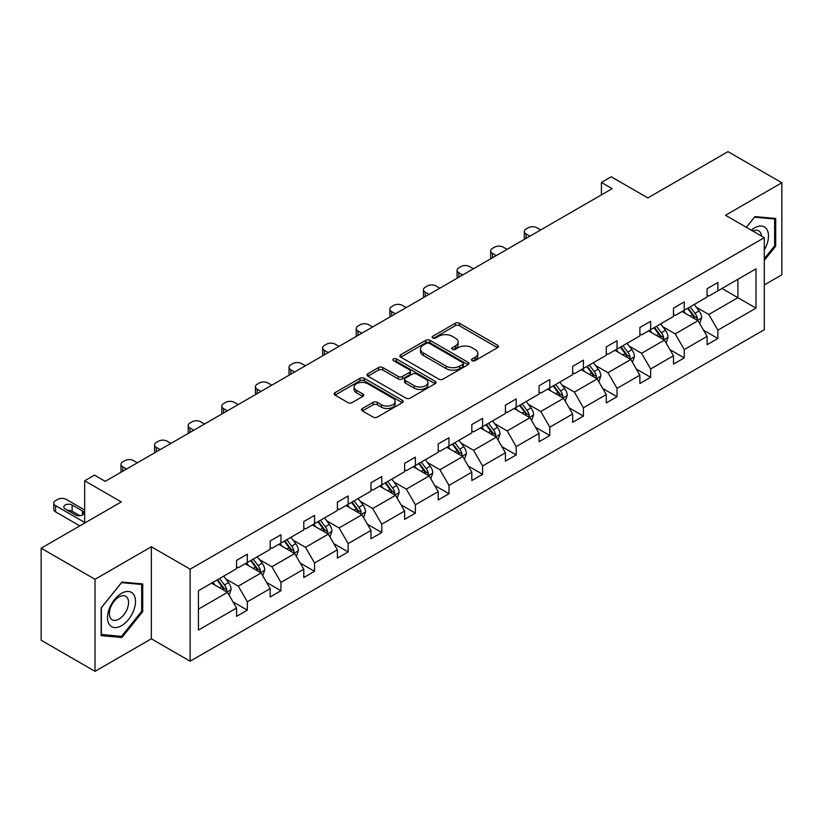 <?xml version="1.0" encoding="UTF-8"?>
<svg xmlns="http://www.w3.org/2000/svg" width="823" height="823" viewBox="0 0 823 823"><rect width="100%" height="100%" fill="white"/><g stroke="black" fill="none" stroke-linecap="round" stroke-linejoin="round"><path stroke-width="1.23" d="M472.104 360.659A2.088 1.204 0 0 0 475.056 360.659L497.534 347.687A2.994 1.728 0 0 0 498.409 346.473A2.994 1.728 0 0 0 497.534 345.249L459.46 323.274A2.994 1.728 0 0 0 455.232 323.274L432.764 336.247A2.088 1.204 0 0 0 432.157 337.101A2.088 1.204 0 0 0 432.764 337.955A2.088 1.204 0 0 0 435.727 337.955L438.638 336.278A9.567 5.524 0 0 1 452.166 336.278L455.345 338.109A9.567 5.524 0 0 1 458.144 342.008A9.567 5.524 0 0 1 455.345 345.917L452.434 347.594A2.088 1.204 0 0 0 451.817 348.448A2.088 1.204 0 0 0 452.434 349.302A2.088 1.204 0 0 0 455.397 349.302L458.298 347.625A9.567 5.524 0 0 1 471.836 347.625L475.005 349.456A9.567 5.524 0 0 1 477.813 353.365A9.567 5.524 0 0 1 475.005 357.275L472.104 358.951A2.088 1.204 0 0 0 471.486 359.805A2.088 1.204 0 0 0 472.104 360.659L472.104 358.951M764.289 284.933L781.85 274.8L781.85 182.757L727.985 151.658L647.845 197.932L611.222 176.78L601.418 182.439L601.418 194.876M95.015 671.342L151.35 638.813L151.35 546.77L95.015 579.299L95.015 671.342L41.15 640.243L41.15 548.2L121.3 501.927L84.666 480.786L84.666 523.078M95.015 579.299L41.15 548.2M362.398 408.496A2.994 1.728 0 0 0 361.523 409.71A2.994 1.728 0 0 0 362.398 410.934L373.076 417.096A2.994 1.728 0 0 0 377.304 417.096L402.262 402.694A2.994 1.728 0 0 0 403.136 401.47A2.994 1.728 0 0 0 402.262 400.245L364.198 378.271A2.994 1.728 0 0 0 359.97 378.271L335.012 392.684A2.994 1.728 0 0 0 334.138 393.898A2.994 1.728 0 0 0 335.012 395.122L347.913 402.57A2.994 1.728 0 0 0 352.141 402.57L362.82 396.408A2.994 1.728 0 0 0 363.694 395.184A2.994 1.728 0 0 0 362.82 393.96L356.421 390.267A8.004 4.619 0 0 1 354.085 387.005A8.004 4.619 0 0 1 359.023 382.736A8.004 4.619 0 0 1 367.737 383.734L392.797 398.209A8.004 4.619 0 0 1 395.143 401.47A8.004 4.619 0 0 1 390.205 405.739A8.004 4.619 0 0 1 381.481 404.741L377.304 402.324A2.994 1.728 0 0 0 373.076 402.324L362.398 408.496L362.398 410.934M84.666 480.786L94.47 475.118L105.241 481.342L612.189 188.662L601.418 182.439M151.35 546.77L190.134 569.156L764.289 237.672L764.289 329.714L190.134 661.208L190.134 569.156M781.85 182.757L725.516 215.276L764.289 237.672M438.844 379.125A2.994 1.728 0 0 0 443.072 379.125L468.03 364.723A2.994 1.728 0 0 0 468.904 363.499A2.994 1.728 0 0 0 468.03 362.274L429.966 340.3A2.994 1.728 0 0 0 425.738 340.3L400.78 354.713A2.994 1.728 0 0 0 399.906 355.927A2.994 1.728 0 0 0 400.78 357.151L438.844 379.125M394.32 361.112A2.088 1.204 0 0 1 396.449 361.41L396.449 358.921L435.141 381.265A2.994 1.728 0 0 1 436.025 382.489A2.994 1.728 0 0 1 435.141 383.703L410.193 398.116A2.994 1.728 0 0 1 405.965 398.116L367.902 376.142L367.902 373.693A2.994 1.728 0 0 0 367.017 374.918A2.994 1.728 0 0 0 367.902 376.142M367.902 373.693L378.58 367.531A2.994 1.728 0 0 1 382.808 367.531L398.239 376.44A2.994 1.728 0 0 0 402.478 376.44L409.556 372.356A2.994 1.728 0 0 0 410.43 371.132A2.994 1.728 0 0 0 409.556 369.908L393.487 360.628A2.088 1.204 0 0 1 392.869 359.774A2.088 1.204 0 0 1 394.166 358.663A2.088 1.204 0 0 1 396.449 358.921M198.425 590.739L236.561 568.724L236.561 560.391L247.332 554.167L247.332 562.5L270.17 549.322L270.17 540.989L280.941 534.765L280.941 543.098L303.78 529.919L303.78 521.576L314.551 515.363L314.551 523.695L337.389 510.507L337.389 502.174L348.16 495.96L348.16 504.293L370.998 491.105L370.998 482.772L381.769 476.558L381.769 484.891L404.607 471.702L404.607 463.37L415.378 457.146L415.378 465.479L438.217 452.3L438.217 443.967L448.988 437.743L448.988 446.076L471.826 432.898L471.826 424.565L482.597 418.341L482.597 426.674L505.435 413.485L505.435 405.153L516.206 398.939L516.206 407.272L539.044 394.083L539.044 385.75L549.815 379.537L549.815 387.87L572.654 374.681L572.654 366.348L583.425 360.124L583.425 368.457L606.263 355.279L606.263 346.946L617.034 340.722L617.034 349.055L639.872 335.877L639.872 327.544L650.643 321.32L650.643 329.653L673.481 316.464L673.481 308.131L684.252 301.918L684.252 310.25L707.091 297.062L707.091 288.729L717.862 282.515L717.862 290.848L755.998 268.833L755.998 308.131L717.862 330.157L717.862 338.49L707.091 344.703L707.091 336.37L684.252 349.559L684.252 357.892L673.481 364.105L673.481 355.773L650.643 368.961L650.643 377.294L639.872 383.518L639.872 375.175L617.034 388.363L617.034 396.696L606.263 402.92L606.263 394.587L583.425 407.766L583.425 416.099L572.654 422.322L572.654 413.99L549.815 427.168L549.815 435.511L539.044 441.725L539.044 433.392L516.206 446.58L516.206 454.913L505.435 461.127L505.435 452.794L482.597 465.983L482.597 474.315L471.826 480.539L471.826 472.196L448.988 485.385L448.988 493.718L438.217 499.942L438.217 491.609L415.378 504.787L415.378 513.12L404.607 519.344L404.607 511.011L381.769 524.189L381.769 532.532L370.998 538.746L370.998 530.413L348.16 543.602L348.16 551.935L337.389 558.148L337.389 549.815L314.551 563.004L314.551 571.337L303.78 577.561L303.78 569.218L280.941 582.406L280.941 590.739L270.17 596.963L270.17 588.63L247.332 601.808L247.332 610.141L236.561 616.365L236.561 608.032L198.425 630.048L198.425 590.739M245.172 563.745L261.117 572.952L238.279 586.141L225.811 578.939M238.279 586.141L247.332 601.808M261.117 572.952L270.17 588.63M236.561 566.738L238.279 567.726L247.332 562.5M278.781 544.342L294.727 553.55L271.888 566.738L259.42 559.537M271.888 566.738L280.941 582.406M294.727 553.55L303.78 569.218M270.17 547.326L271.888 548.324L280.941 543.098M312.39 524.94L328.336 534.148L305.498 547.326L293.029 540.135M305.498 547.326L314.551 563.004M328.336 534.148L337.389 549.815M303.78 527.924L305.498 528.922L314.551 523.695M345.999 505.538L361.945 514.745L339.107 527.924L326.638 520.722M339.107 527.924L348.16 543.602M361.945 514.745L370.998 530.413M337.389 508.521L339.107 509.519L348.16 504.293M379.609 486.136L395.554 495.333L372.716 508.521L360.248 501.32M372.716 508.521L381.769 524.189M395.554 495.333L404.607 511.011M370.998 489.119L372.716 490.107L381.769 484.891M413.228 466.723L429.164 475.931L406.325 489.119L393.857 481.918M406.325 489.119L415.378 504.787M429.164 475.931L438.217 491.609M404.607 469.717L406.325 470.705L415.378 465.479M446.838 447.321L462.773 456.528L439.935 469.717L427.466 462.516M439.935 469.717L448.988 485.385M462.773 456.528L471.826 472.196M438.217 450.304L439.935 451.302L448.988 446.076M480.447 427.919L496.382 437.126L473.544 450.304L461.075 443.113M473.544 450.304L482.597 465.983M496.382 437.126L505.435 452.794M471.826 430.902L473.544 431.9L482.597 426.674M514.056 408.517L529.991 417.724L507.153 430.902L494.685 423.701M507.153 430.902L516.206 446.58M529.991 417.724L539.044 433.392M505.435 411.5L507.153 412.498L516.206 407.272M547.665 389.114L563.601 398.311L540.762 411.5L528.294 404.299M540.762 411.5L549.815 427.168M563.601 398.311L572.654 413.99M539.044 392.098L540.762 393.096L549.815 387.87M581.275 369.702L597.21 378.909L574.372 392.098L561.903 384.897M574.372 392.098L583.425 407.766M597.21 378.909L606.263 394.587M572.654 372.696L574.372 373.683L583.425 368.457M614.884 350.3L630.819 359.507L607.981 372.696L595.513 365.494M607.981 372.696L617.034 388.363M630.819 359.507L639.872 375.175M606.263 353.283L607.981 354.281L617.034 349.055M648.493 330.897L664.428 340.105L641.59 353.283L629.122 346.092M641.59 353.283L650.643 368.961M664.428 340.105L673.481 355.773M639.872 333.881L641.59 334.879L650.643 329.653M682.102 311.495L698.038 320.703L675.21 333.881L662.731 326.68M675.21 333.881L684.252 349.559M698.038 320.703L707.091 336.37M673.481 314.479L675.21 315.476L684.252 310.25M721.956 288.482L737.902 297.689L708.819 314.479L696.34 307.277M708.819 314.479L717.862 330.157M755.998 308.131L737.902 297.689L737.902 279.275L755.998 268.833M151.35 638.813L190.134 661.208M707.091 295.076L708.819 296.074L717.862 290.848M198.425 609.154L227.508 592.354L211.562 583.157M227.508 592.354L236.561 608.032M703.531 330.218L717.862 338.49M669.922 349.621L684.252 357.892M636.313 369.023L650.643 377.294M602.703 388.425L617.034 396.696M569.094 407.827L583.425 416.099M535.485 427.24L549.815 435.511M501.876 446.642L516.206 454.913M468.266 466.044L482.597 474.315M434.657 485.447L448.988 493.718M401.048 504.849L415.378 513.12M367.439 524.261L381.769 532.532M333.829 543.664L348.16 551.935M300.22 563.066L314.551 571.337M266.611 582.468L280.941 590.739M233.002 601.87L247.332 610.141M764.289 260.387L775.708 246.18L775.708 218.465L754.917 216.603L746.327 227.292M142.729 611.633L142.729 583.908L121.938 582.046L101.147 607.919L101.147 635.634L121.938 637.496L142.729 611.633L141.659 611.005M472.937 360.958L475.005 359.764A9.567 5.524 0 0 0 477.813 355.855L477.813 353.365M458.144 342.008L458.144 344.498A9.567 5.524 0 0 1 455.345 348.407L453.267 349.6M497.493 347.707L459.46 325.754A2.994 1.728 0 0 0 455.232 325.754L433.608 338.243M467.989 364.743L429.966 342.79A2.994 1.728 0 0 0 425.738 342.79L400.822 357.172M462.742 364.352A2.088 1.204 0 0 0 463.359 363.499A2.088 1.204 0 0 0 462.742 362.645L429.328 343.356A2.088 1.204 0 0 0 426.365 343.356L423.3 345.125A9.567 5.524 0 0 0 420.502 349.034A9.567 5.524 0 0 0 423.3 352.944L446.138 366.122A9.567 5.524 0 0 0 459.676 366.122L462.742 364.352L462.742 366.842A2.088 1.204 0 0 0 463.359 365.988L463.359 363.499M420.502 349.034L420.502 351.524A9.567 5.524 0 0 0 423.3 355.423L423.3 352.944M462.742 366.842L459.676 368.611A9.567 5.524 0 0 1 446.138 368.611L423.3 355.423M367.932 376.162L378.58 370.021L378.58 367.531M410.43 371.132L410.43 373.621A2.994 1.728 0 0 1 409.556 374.835L402.478 378.93A2.994 1.728 0 0 1 398.239 378.93L382.808 370.021A2.994 1.728 0 0 0 378.58 370.021M396.449 361.41L435.11 383.734M414.267 385.689A8.004 4.619 0 0 0 422.981 386.697A8.004 4.619 0 0 0 427.919 382.428A8.004 4.619 0 0 0 425.573 379.156L416.747 374.064A2.994 1.728 0 0 0 412.518 374.064L405.43 378.148A2.994 1.728 0 0 0 404.556 379.372A2.994 1.728 0 0 0 405.43 380.596L414.267 385.689L414.267 388.178A8.004 4.619 0 0 0 422.981 389.176A8.004 4.619 0 0 0 427.919 384.917L427.919 382.428M404.556 379.372L404.556 381.862A2.994 1.728 0 0 0 405.43 383.086L405.43 380.596M414.267 388.178L405.43 383.086M395.143 401.47L395.143 403.959A8.004 4.619 0 0 1 390.205 408.229A8.004 4.619 0 0 1 381.481 407.22L377.304 404.813A2.994 1.728 0 0 0 373.076 404.813L362.439 410.955M354.085 387.005L354.085 389.495A8.004 4.619 0 0 0 356.421 392.756L356.421 390.267M362.778 396.429L356.421 392.756M402.262 400.245L402.262 402.694L364.198 380.761A2.994 1.728 0 0 0 359.97 380.761L335.054 395.143M774.628 245.563L775.708 246.18M119.747 636.22L121.938 637.496M699.684 323.532L701.659 317.812A8.076 4.66 -120 0 0 699.087 310.94L694.252 304.479M529.889 236.18L526.072 233.979A6.09 3.518 -0 0 1 524.292 231.489A6.09 3.518 -0 0 1 526.072 229L528.232 227.755A6.09 3.518 -0 0 1 536.843 227.755L540.66 229.956M685.569 313.501L683.471 310.703M524.796 239.112A6.09 3.518 180 0 1 524.292 237.713L524.292 231.489M696.855 320.013L697.297 318.162A8.076 4.66 -120 0 0 694.993 313.296L690.158 306.845M688.131 308.008L693.45 315.116A4.115 2.376 60 0 1 694.201 316.371L697.297 318.162M687.565 308.337L692.4 314.798A8.076 4.66 60 0 1 694.417 318.604M666.074 342.934L668.05 337.214A8.076 4.66 -120 0 0 665.478 330.342L660.632 323.881M496.279 255.583L492.463 253.381A6.09 3.518 -0 0 1 490.683 250.892A6.09 3.518 -0 0 1 492.463 248.402L494.623 247.157A6.09 3.518 -0 0 1 503.234 247.157L507.05 249.359M651.96 332.904L649.861 330.105M491.187 258.525A6.09 3.518 180 0 1 490.683 257.115L490.683 250.892M663.245 339.415L663.688 337.564A8.076 4.66 -120 0 0 661.383 332.708L656.548 326.247M654.522 327.42L659.84 334.519A4.115 2.376 60 0 1 660.591 335.774L663.688 337.564M653.956 327.739L658.791 334.2A8.076 4.66 60 0 1 660.807 338.006M632.465 362.346L634.44 356.616A8.076 4.66 -120 0 0 631.869 349.744L627.023 343.284M462.67 274.985L458.853 272.783A6.09 3.518 -0 0 1 457.074 270.294A6.09 3.518 -0 0 1 458.853 267.814L461.014 266.57A6.09 3.518 -0 0 1 469.624 266.57L473.441 268.771M618.351 352.306L616.252 349.508M457.578 277.927A6.09 3.518 180 0 1 457.074 276.518L457.074 270.294M629.626 358.818L630.079 356.966A8.076 4.66 -120 0 0 627.774 352.11L622.939 345.65M620.912 346.822L626.231 353.921A4.115 2.376 60 0 1 626.982 355.176L630.079 356.966M620.347 347.141L625.182 353.602A8.076 4.66 60 0 1 627.198 357.419M764.289 249.966A19.803 11.429 120 0 0 766.614 245.161A19.803 11.429 120 0 0 765.729 227.95A19.803 11.429 120 0 0 751.306 230.173M761.481 236.047A13.559 7.829 120 0 0 758.713 230.862A13.559 7.829 120 0 0 752.839 231.057M746.368 227.323L754.485 217.221L774.628 219.021L774.628 245.871L764.289 258.741M773.301 218.249L774.628 219.021M133.635 610.604A19.803 11.429 120 0 0 128.511 591.48A19.803 11.429 120 0 0 109.387 608.444A19.803 11.429 120 0 0 114.51 627.568A19.803 11.429 120 0 0 133.635 610.604M127.267 608.794A13.559 7.829 120 0 0 125.744 596.305A13.559 7.829 120 0 0 110.663 607.312A13.559 7.829 120 0 0 112.185 619.791A13.559 7.829 120 0 0 127.267 608.794M101.363 634.584L101.363 607.724L121.516 582.663L141.659 584.464L141.659 611.324L121.516 636.385L101.147 634.461M140.322 583.692L141.659 584.464M598.856 381.749L600.831 376.029A8.076 4.66 -120 0 0 598.259 369.146L593.414 362.696M429.061 294.387L425.244 292.186A6.09 3.518 -0 0 1 423.464 289.706A6.09 3.518 -0 0 1 425.244 287.217L427.404 285.972A6.09 3.518 -0 0 1 436.015 285.972L439.832 288.173M584.741 371.708L582.643 368.91M423.968 297.329A6.09 3.518 180 0 1 423.464 295.92L423.464 289.706M596.017 378.22L596.469 376.368A8.076 4.66 -120 0 0 594.165 371.512L589.33 365.052M587.303 366.225L592.622 373.333A4.115 2.376 60 0 1 593.373 374.578L596.469 376.368M586.737 366.544L591.572 373.004A8.076 4.66 60 0 1 593.589 376.821M565.247 401.151L567.222 395.431A8.076 4.66 -120 0 0 564.65 388.549L559.805 382.098M395.452 313.8L391.635 311.598A6.09 3.518 -0 0 1 389.855 309.109A6.09 3.518 -0 0 1 391.635 306.619L393.795 305.374A6.09 3.518 -0 0 1 402.406 305.374L406.223 307.576M551.132 391.12L549.034 388.312M390.359 316.732A6.09 3.518 180 0 1 389.855 315.322L389.855 309.109M562.407 397.622L562.86 395.77A8.076 4.66 -120 0 0 560.556 390.915L555.72 384.464M553.694 385.627L559.012 392.736A4.115 2.376 60 0 1 559.763 393.98L562.86 395.77M553.128 385.956L557.963 392.406A8.076 4.66 60 0 1 559.979 396.223M531.627 420.553L533.613 414.833A8.076 4.66 -120 0 0 531.041 407.961L526.195 401.501M361.842 333.202L358.026 331A6.09 3.518 -0 0 1 356.246 328.511A6.09 3.518 -0 0 1 358.026 326.021L360.186 324.776A6.09 3.518 -0 0 1 368.797 324.776L372.613 326.978M517.523 410.523L515.424 407.724M356.75 336.134A6.09 3.518 180 0 1 356.246 334.724L356.246 328.511M528.798 417.035L529.251 415.173A8.076 4.66 -120 0 0 526.946 410.317L522.111 403.867M520.085 405.029L525.403 412.138A4.115 2.376 60 0 1 526.154 413.383L529.251 415.173M519.519 405.358L524.354 411.819A8.076 4.66 60 0 1 526.37 415.625M498.018 439.955L500.003 434.235A8.076 4.66 -120 0 0 497.431 427.363L492.586 420.903M328.233 352.604L324.416 350.403A6.09 3.518 -0 0 1 322.637 347.913A6.09 3.518 -0 0 1 324.416 345.423L326.577 344.179A6.09 3.518 -0 0 1 335.187 344.179L339.004 346.38M483.914 429.925L481.815 427.127M323.141 355.536A6.09 3.518 180 0 1 322.637 354.137L322.637 347.913M495.189 436.437L495.641 434.585A8.076 4.66 -120 0 0 493.337 429.729L488.502 423.269M486.475 424.431L491.794 431.54A4.115 2.376 60 0 1 492.545 432.795L495.641 434.585M485.909 424.761L490.745 431.221A8.076 4.66 60 0 1 492.761 435.028M464.409 459.368L466.394 453.638A8.076 4.66 -120 0 0 463.822 446.766L458.977 440.305M294.624 372.006L290.807 369.805A6.09 3.518 -0 0 1 289.027 367.315A6.09 3.518 -0 0 1 290.807 364.826L292.957 363.591A6.09 3.518 -0 0 1 301.578 363.591L305.395 365.793M450.304 449.327L448.206 446.529M289.531 374.949A6.09 3.518 180 0 1 289.027 373.539L289.027 367.315M461.58 455.839L462.032 453.987A8.076 4.66 -120 0 0 459.728 449.132L454.882 442.671M452.866 443.844L458.185 450.942A4.115 2.376 60 0 1 458.936 452.197L462.032 453.987M452.3 444.163L457.135 450.623A8.076 4.66 60 0 1 459.152 454.44M430.799 478.77L432.785 473.05A8.076 4.66 -120 0 0 430.213 466.168L425.368 459.718M261.014 391.409L257.198 389.207A6.09 3.518 -0 0 1 255.418 386.728A6.09 3.518 -0 0 1 257.198 384.238L259.348 382.993A6.09 3.518 -0 0 1 267.969 382.993L271.785 385.195M416.695 468.729L414.597 465.931M255.922 394.351A6.09 3.518 180 0 1 255.418 392.941L255.418 386.728M427.97 475.241L428.423 473.39A8.076 4.66 -120 0 0 426.119 468.534L421.273 462.073M419.257 463.246L424.575 470.355A4.115 2.376 60 0 1 425.326 471.6L428.423 473.39M418.691 463.565L423.526 470.026A8.076 4.66 60 0 1 425.542 473.842M397.19 498.172L399.176 492.452A8.076 4.66 -120 0 0 396.604 485.57L391.758 479.12M227.405 410.811L223.589 408.62A6.09 3.518 -0 0 1 221.809 406.13A6.09 3.518 -0 0 1 223.589 403.64L225.739 402.396A6.09 3.518 -0 0 1 234.36 402.396L238.176 404.597M383.086 488.142L380.987 485.333M222.313 413.753A6.09 3.518 180 0 1 221.809 412.344L221.809 406.13M394.361 494.644L394.814 492.792A8.076 4.66 -120 0 0 392.509 487.936L387.664 481.486M385.648 482.648L390.966 489.757A4.115 2.376 60 0 1 391.717 491.002L394.814 492.792M385.082 482.978L389.917 489.428A8.076 4.66 60 0 1 391.933 493.244M363.581 517.574L365.566 511.855A8.076 4.66 -120 0 0 362.994 504.983L358.149 498.522M193.796 430.223L189.979 428.022A6.09 3.518 -0 0 1 188.2 425.532A6.09 3.518 -0 0 1 189.979 423.043L192.129 421.798A6.09 3.518 -0 0 1 200.75 421.798L204.567 423.999M349.477 507.544L347.378 504.746M188.704 433.155A6.09 3.518 180 0 1 188.2 431.746L188.2 425.532M360.752 514.056L361.204 512.194A8.076 4.66 -120 0 0 358.9 507.338L354.055 500.888M352.038 502.051L357.357 509.159A4.115 2.376 60 0 1 358.108 510.404L361.204 512.194M351.472 502.38L356.308 508.83A8.076 4.66 60 0 1 358.324 512.647M329.972 536.977L331.957 531.257A8.076 4.66 -120 0 0 329.385 524.385L324.54 517.924M160.187 449.625L156.37 447.424A6.09 3.518 -0 0 1 154.59 444.934A6.09 3.518 -0 0 1 156.37 442.445L158.52 441.2A6.09 3.518 -0 0 1 167.141 441.2L170.958 443.402M315.867 526.946L313.769 524.148M155.094 452.557A6.09 3.518 180 0 1 154.59 451.158L154.59 444.934M327.143 533.458L327.595 531.607A8.076 4.66 -120 0 0 325.291 526.751L320.445 520.29M318.429 521.453L323.748 528.561A4.115 2.376 60 0 1 324.499 529.817L327.595 531.607M317.863 521.782L322.698 528.243A8.076 4.66 60 0 1 324.715 532.049M296.362 556.389L298.348 550.659A8.076 4.66 -120 0 0 295.766 543.787L290.931 537.326M126.577 469.028L122.761 466.826A6.09 3.518 -0 0 1 120.971 464.337A6.09 3.518 -0 0 1 122.761 461.847L124.911 460.613A6.09 3.518 -0 0 1 133.532 460.613L137.348 462.814M282.258 546.349L280.159 543.55M121.485 471.97A6.09 3.518 180 0 1 120.971 470.561L120.971 464.337M293.533 552.861L293.986 551.009A8.076 4.66 -120 0 0 291.681 546.153L286.836 539.693M284.82 540.865L290.138 547.964A4.115 2.376 60 0 1 290.889 549.219L293.986 551.009M284.254 541.184L289.089 547.645A8.076 4.66 60 0 1 291.105 551.451M262.753 575.791L264.739 570.072A8.076 4.66 -120 0 0 262.156 563.189L257.321 556.739M248.649 565.751L246.55 562.953M259.924 572.263L260.377 570.411A8.076 4.66 -120 0 0 258.072 565.555L253.227 559.095M251.21 560.268L256.529 567.376A4.115 2.376 60 0 1 257.28 568.621L260.377 570.411M250.645 560.586L255.48 567.047A8.076 4.66 60 0 1 257.496 570.864M229.144 595.194L231.129 589.474A8.076 4.66 -120 0 0 228.547 582.591L223.712 576.141M84.666 522.451L55.542 505.631A6.09 3.518 -0 0 1 53.752 503.151A6.09 3.518 -0 0 1 55.542 500.662L57.692 499.417A6.09 3.518 -0 0 1 66.313 499.417L84.666 510.013M215.04 585.153L212.941 582.355M79.821 525.876L55.542 511.855A6.09 3.518 180 0 1 53.752 509.365L53.752 503.151M79.934 515.743L72.136 511.237A4.876 2.819 -0 0 0 67.774 510.455M226.315 591.665L226.767 589.813A8.076 4.66 -120 0 0 224.463 584.958L219.618 578.507M217.601 579.67L222.92 586.778A4.115 2.376 60 0 1 223.671 588.023L226.767 589.813M217.035 579.999L221.871 586.449A8.076 4.66 60 0 1 223.887 590.266M65.233 508.995L75.582 514.961A4.876 2.819 -0 0 0 80.891 515.579A4.876 2.819 -0 0 0 83.905 512.976A4.876 2.819 -0 0 0 82.475 510.98L72.136 505.013A4.876 2.819 -0 0 0 66.817 504.406A4.876 2.819 -0 0 0 63.813 506.999A4.876 2.819 -0 0 0 65.233 508.995M475.005 359.764L475.005 357.275M452.434 349.302L452.434 347.594M455.345 348.407L455.345 345.917M432.764 337.955L432.764 336.247M455.232 325.754L455.232 323.274M459.46 325.754L459.46 323.274M497.534 347.687L497.534 345.249M400.78 357.151L400.78 354.713M425.738 342.79L425.738 340.3M429.966 342.79L429.966 340.3M468.03 364.723L468.03 362.274M446.138 368.611L446.138 366.122M459.676 368.611L459.676 366.122M382.808 370.021L382.808 367.531M398.239 378.93L398.239 376.44M402.478 378.93L402.478 376.44M409.556 374.835L409.556 372.356M435.141 383.703L435.141 381.265M373.076 404.813L373.076 402.324M377.304 404.813L377.304 402.324M381.481 407.22L381.481 404.741M362.82 396.408L362.82 393.96M335.012 395.122L335.012 392.684M359.97 380.761L359.97 378.271M364.198 380.761L364.198 378.271M526.072 233.979L526.072 238.382M697.462 320.363L701.608 317.966M694.993 313.296L699.087 310.94M690.106 316.114L692.4 314.798M492.463 253.381L492.463 257.784M663.852 339.765L667.998 337.368M661.383 332.708L665.478 330.342M656.497 335.527L658.791 334.2M458.853 272.783L458.853 277.186M630.243 359.167L634.389 356.781M627.774 352.11L631.869 349.744M622.888 354.929L625.182 353.602M425.244 292.186L425.244 296.589M596.634 378.58L600.78 376.183M594.165 371.512L598.259 369.146M589.278 374.331L591.572 373.004M391.635 311.598L391.635 315.991M563.025 397.982L567.17 395.585M560.556 390.915L564.65 388.549M555.669 393.733L557.963 392.406M358.026 331L358.026 335.403M529.415 417.384L533.561 414.987M526.946 410.317L531.041 407.961M522.06 413.136L524.354 411.819M324.416 350.403L324.416 354.806M495.806 436.787L499.952 434.39M493.337 429.729L497.431 427.363M488.451 432.548L490.745 431.221M290.807 369.805L290.807 374.208M462.197 456.189L466.343 453.802M459.728 449.132L463.822 446.766M454.841 451.95L457.135 450.623M257.198 389.207L257.198 393.61M428.588 475.601L432.733 473.204M426.119 468.534L430.213 466.168M421.232 471.353L423.526 470.026M223.589 408.62L223.589 413.012M394.978 495.004L399.124 492.607M392.509 487.936L396.604 485.57M387.623 490.755L389.917 489.428M189.979 428.022L189.979 432.425M361.369 514.406L365.515 512.009M358.9 507.338L362.994 504.983M354.013 510.157L356.308 508.83M156.37 447.424L156.37 451.827M327.76 533.808L331.906 531.411M325.291 526.751L329.385 524.385M320.404 529.57L322.698 528.243M122.761 466.826L122.761 471.229M294.15 553.21L298.296 550.824M291.681 546.153L295.766 543.787M286.795 548.972L289.089 547.645M260.541 572.613L264.687 570.226M258.072 565.555L262.156 563.189M253.186 568.374L255.48 567.047M55.542 505.631L55.542 511.855M226.932 592.025L231.078 589.628M224.463 584.958L228.547 582.591M219.576 587.776L221.871 586.449M72.136 511.237L72.136 505.013M82.475 514.961L82.475 510.98"/></g></svg>
